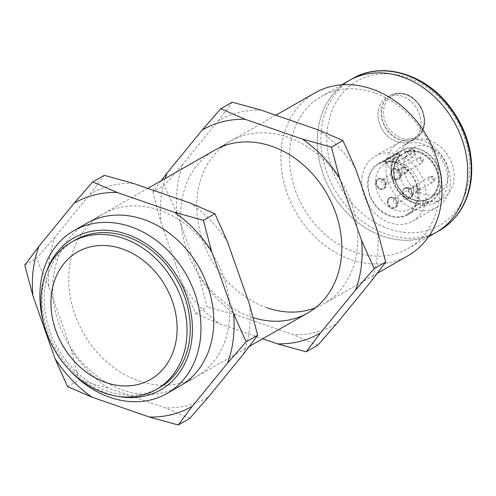 <?xml version="1.0" encoding="UTF-8"?>
<svg xmlns="http://www.w3.org/2000/svg" width="496" height="496" viewBox="0 0 496 496"><rect width="100%" height="100%" fill="white"/><g stroke="black" fill="none" stroke-linecap="round" stroke-linejoin="round"><path stroke-width="0.37" stroke-dasharray="2.48 1.86" d="M46.686 271.095A87.525 70.686 -119.7 0 0 107.446 393.495A87.525 70.686 -119.7 0 0 118.29 396.391M69.75 370.307A93.775 75.733 60.3 0 1 44.516 326.151M374.443 92.876A87.525 70.686 -119.7 0 0 321.241 96.491A87.525 70.686 -119.7 0 0 291.691 177.444A87.525 70.686 -119.7 0 0 354.894 252.092A87.525 70.686 -119.7 0 0 408.096 248.471A87.525 70.686 -119.7 0 0 437.646 167.524A87.525 70.686 -119.7 0 0 374.443 92.876M314.935 92.888A93.775 75.733 -119.7 0 0 283.278 179.626A93.775 75.733 -119.7 0 0 350.994 259.606A93.775 75.733 -119.7 0 0 407.997 255.731M349.091 80.575A87.525 70.686 -119.7 0 0 319.542 161.529A87.525 70.686 -119.7 0 0 382.745 236.177A87.525 70.686 -119.7 0 0 435.947 232.556A87.525 70.686 -119.7 0 1 382.745 236.177A87.525 70.686 -119.7 0 1 319.542 161.529A87.525 70.686 -119.7 0 1 349.091 80.575M378.628 164.089A28.917 23.349 60.3 0 1 405.802 168.516A28.917 23.349 60.3 0 1 417.601 197.724A28.917 23.349 60.3 0 1 407.321 214.297A28.917 23.349 60.3 0 1 380.153 209.864A28.917 23.349 60.3 0 1 368.354 180.656A28.917 23.349 60.3 0 1 378.628 164.089L387.915 158.782A28.917 23.349 60.3 0 0 384.71 161.088L398.796 153.035L400.043 155.775L386.279 163.643A25.947 20.956 -119.7 0 1 389.385 161.361A25.947 20.956 -119.7 0 1 391.387 160.388L405.151 152.52A25.947 20.956 60.3 0 1 428.532 158.367A25.947 20.956 60.3 0 1 438.123 183.675A25.947 20.956 60.3 0 1 428.897 198.549A25.947 20.956 60.3 0 1 404.519 194.568A25.947 20.956 60.3 0 1 393.929 168.361A25.947 20.956 60.3 0 1 400.043 155.775M400.03 155.056A26.573 21.458 -119.7 0 0 393.719 167.995A26.573 21.458 -119.7 0 0 413.379 200.006A26.573 21.458 -119.7 0 0 438.972 183.681A26.573 21.458 -119.7 0 0 429.121 157.728A26.573 21.458 -119.7 0 0 405.139 151.795L405.151 152.52M419.876 194.103A25.947 20.956 -119.7 0 0 409.287 167.896A25.947 20.956 -119.7 0 0 384.908 163.922A25.947 20.956 -119.7 0 0 375.683 178.789A25.947 20.956 -119.7 0 0 386.272 204.997A25.947 20.956 -119.7 0 0 410.651 208.971A25.947 20.956 -119.7 0 0 419.876 194.103M398.796 153.035A28.917 23.349 -119.7 0 0 391.722 167.301A28.917 23.349 -119.7 0 0 403.521 196.509A28.917 23.349 -119.7 0 0 430.689 200.942A28.917 23.349 -119.7 0 0 440.969 184.369A28.917 23.349 -119.7 0 0 430.125 156.017A28.917 23.349 -119.7 0 0 403.905 149.78L389.819 157.833L391.387 160.388M416.919 159.625A3.125 2.523 -119.7 0 0 418.06 162.936A3.125 2.523 -119.7 0 0 421.092 163.506A3.125 2.523 -119.7 0 0 421.792 162.855A3.125 2.523 -119.7 0 0 422.164 161.956A3.125 2.523 -119.7 0 0 418.903 157.809A3.125 2.523 -119.7 0 0 417.992 158.075A3.125 2.523 -119.7 0 0 416.919 159.625M396.905 171.064A3.125 2.523 -119.7 0 0 398.04 174.375A3.125 2.523 -119.7 0 0 401.078 174.945A3.125 2.523 -119.7 0 0 402.144 173.402A3.125 2.523 -119.7 0 0 401.01 170.085A3.125 2.523 -119.7 0 0 397.972 169.514A3.125 2.523 -119.7 0 0 396.905 171.064M420.36 158.726A1.879 1.513 -119.7 0 0 421.309 160.921A1.879 1.513 -119.7 0 0 423.28 160.667A1.879 1.513 -119.7 0 0 423.503 160.127A1.879 1.513 -119.7 0 0 421.55 157.635A1.879 1.513 -119.7 0 0 420.36 158.726M428.488 178.455A3.125 2.523 -119.7 0 0 429.623 181.765A3.125 2.523 -119.7 0 0 432.661 182.336A3.125 2.523 -119.7 0 0 433.355 181.685A3.125 2.523 -119.7 0 0 433.733 180.786A3.125 2.523 -119.7 0 0 430.472 176.638A3.125 2.523 -119.7 0 0 429.561 176.905A3.125 2.523 -119.7 0 0 428.488 178.455M408.468 189.894A3.125 2.523 -119.7 0 0 409.603 193.204A3.125 2.523 -119.7 0 0 412.641 193.775A3.125 2.523 -119.7 0 0 413.714 192.225A3.125 2.523 -119.7 0 0 412.579 188.914A3.125 2.523 -119.7 0 0 409.541 188.344A3.125 2.523 -119.7 0 0 408.468 189.894M431.923 177.556A1.879 1.513 -119.7 0 0 432.872 179.75A1.879 1.513 -119.7 0 0 434.849 179.496A1.879 1.513 -119.7 0 0 435.073 178.957A1.879 1.513 -119.7 0 0 433.113 176.464A1.879 1.513 -119.7 0 0 431.923 177.556M401.865 169.223A3.125 2.523 -119.7 0 0 403 172.54A3.125 2.523 -119.7 0 0 406.038 173.11A3.125 2.523 -119.7 0 0 406.732 172.459A3.125 2.523 -119.7 0 0 407.111 171.56A3.125 2.523 -119.7 0 0 403.849 167.406A3.125 2.523 -119.7 0 0 402.938 167.679A3.125 2.523 -119.7 0 0 401.865 169.223M381.846 180.668A3.125 2.523 -119.7 0 0 382.98 183.979A3.125 2.523 -119.7 0 0 386.018 184.549A3.125 2.523 -119.7 0 0 387.091 182.999A3.125 2.523 -119.7 0 0 385.956 179.688A3.125 2.523 -119.7 0 0 382.918 179.118A3.125 2.523 -119.7 0 0 381.846 180.668M405.3 168.33A1.879 1.513 -119.7 0 0 406.249 170.525A1.879 1.513 -119.7 0 0 408.227 170.264A1.879 1.513 -119.7 0 0 408.45 169.731A1.879 1.513 -119.7 0 0 406.491 167.239A1.879 1.513 -119.7 0 0 405.3 168.33M413.428 188.052A3.125 2.523 -119.7 0 0 414.569 191.369A3.125 2.523 -119.7 0 0 417.601 191.933A3.125 2.523 -119.7 0 0 418.302 191.289A3.125 2.523 -119.7 0 0 418.674 190.39A3.125 2.523 -119.7 0 0 415.412 186.236A3.125 2.523 -119.7 0 0 414.501 186.508A3.125 2.523 -119.7 0 0 413.428 188.052M393.415 199.497A3.125 2.523 -119.7 0 0 394.549 202.808A3.125 2.523 -119.7 0 0 397.587 203.379A3.125 2.523 -119.7 0 0 398.654 201.829A3.125 2.523 -119.7 0 0 397.519 198.518A3.125 2.523 -119.7 0 0 394.481 197.947A3.125 2.523 -119.7 0 0 393.415 199.497M416.869 187.159A1.879 1.513 -119.7 0 0 417.818 189.354A1.879 1.513 -119.7 0 0 419.79 189.094A1.879 1.513 -119.7 0 0 420.013 188.554A1.879 1.513 -119.7 0 0 418.06 186.068A1.879 1.513 -119.7 0 0 416.869 187.159M387.915 158.782A28.917 23.349 60.3 0 1 389.819 157.833M403.905 149.78L405.139 151.795M384.71 161.088L386.279 163.643M391.164 172.416A5.388 4.352 -119.7 0 0 392.671 177.661A5.388 4.352 -119.7 0 0 397.364 179.49A5.388 4.352 -119.7 0 0 400.204 176.44A5.388 4.352 -119.7 0 0 397.755 170.32A5.388 4.352 -119.7 0 0 392.175 170.407A5.388 4.352 -119.7 0 0 391.164 172.416M391.66 171.926A5.63 4.545 -119.7 0 0 393.229 177.407A5.63 4.545 -119.7 0 0 398.133 179.316A5.63 4.545 -119.7 0 0 399.168 178.913A5.63 4.545 -119.7 0 0 401.097 176.13A5.63 4.545 -119.7 0 0 399.051 170.165A5.63 4.545 -119.7 0 0 393.582 169.142A5.63 4.545 -119.7 0 0 392.714 169.837A5.63 4.545 -119.7 0 0 391.66 171.926M390.966 172.323A5.63 4.545 60.3 0 1 392.894 169.539A5.63 4.545 60.3 0 1 398.356 170.562A5.63 4.545 60.3 0 1 400.402 176.526A5.63 4.545 60.3 0 1 398.474 179.31A5.63 4.545 60.3 0 1 393.012 178.287A5.63 4.545 60.3 0 1 390.966 172.323M412.66 194.959A5.63 4.545 -119.7 0 0 408.568 187.742A5.63 4.545 -119.7 0 0 405.151 187.972A5.63 4.545 -119.7 0 0 404.277 188.666A5.63 4.545 -119.7 0 0 403.223 190.755A5.63 4.545 -119.7 0 0 407.315 197.978A5.63 4.545 -119.7 0 0 409.696 198.146A5.63 4.545 -119.7 0 0 410.731 197.743A5.63 4.545 -119.7 0 0 412.66 194.959M407.879 188.139A5.63 4.545 60.3 0 1 411.94 192.938A5.63 4.545 60.3 0 1 410.043 198.14A5.63 4.545 60.3 0 1 406.621 198.375A5.63 4.545 60.3 0 1 402.56 193.576A5.63 4.545 60.3 0 1 404.457 188.368A5.63 4.545 60.3 0 1 407.879 188.139M402.733 191.245A5.388 4.352 -119.7 0 0 404.24 196.49A5.388 4.352 -119.7 0 0 408.933 198.319A5.388 4.352 -119.7 0 0 411.767 195.269A5.388 4.352 -119.7 0 0 409.324 189.15A5.388 4.352 -119.7 0 0 403.744 189.236A5.388 4.352 -119.7 0 0 402.733 191.245M387.674 200.843A5.388 4.352 -119.7 0 0 389.18 206.094A5.388 4.352 -119.7 0 0 393.874 207.917A5.388 4.352 -119.7 0 0 396.713 204.873A5.388 4.352 -119.7 0 0 394.264 198.747A5.388 4.352 -119.7 0 0 388.684 198.84A5.388 4.352 -119.7 0 0 387.674 200.843M388.163 200.359A5.63 4.545 -119.7 0 0 388.095 200.799A5.63 4.545 -119.7 0 0 394.642 207.75A5.63 4.545 -119.7 0 0 395.678 207.347A5.63 4.545 -119.7 0 0 397.606 204.563A5.63 4.545 -119.7 0 0 397.674 204.123A5.63 4.545 -119.7 0 0 395.38 198.437A5.63 4.545 -119.7 0 0 390.092 197.575A5.63 4.545 -119.7 0 0 389.224 198.264A5.63 4.545 -119.7 0 0 388.163 200.359M396.986 204.519A5.63 4.545 60.3 0 1 394.983 207.743A5.63 4.545 60.3 0 1 389.695 206.882A5.63 4.545 60.3 0 1 387.401 201.196A5.63 4.545 60.3 0 1 389.403 197.972A5.63 4.545 60.3 0 1 394.686 198.834A5.63 4.545 60.3 0 1 396.986 204.519M376.6 181.53A5.63 4.545 -119.7 0 0 380.692 188.753A5.63 4.545 -119.7 0 0 383.073 188.92A5.63 4.545 -119.7 0 0 384.109 188.517A5.63 4.545 -119.7 0 0 386.037 185.733A5.63 4.545 -119.7 0 0 381.945 178.517A5.63 4.545 -119.7 0 0 378.529 178.746A5.63 4.545 -119.7 0 0 377.654 179.434A5.63 4.545 -119.7 0 0 376.6 181.53M379.998 189.143A5.63 4.545 60.3 0 1 375.937 184.345A5.63 4.545 60.3 0 1 377.834 179.143A5.63 4.545 60.3 0 1 381.257 178.913A5.63 4.545 60.3 0 1 385.318 183.712A5.63 4.545 60.3 0 1 383.42 188.914A5.63 4.545 60.3 0 1 379.998 189.143M376.111 182.013A5.388 4.352 -119.7 0 0 377.617 187.265A5.388 4.352 -119.7 0 0 382.311 189.088A5.388 4.352 -119.7 0 0 385.144 186.043A5.388 4.352 -119.7 0 0 382.701 179.918A5.388 4.352 -119.7 0 0 377.121 180.011A5.388 4.352 -119.7 0 0 376.111 182.013M403.57 149.246L389.806 157.114A29.543 23.858 -119.7 0 0 387.922 158.057A29.543 23.858 -119.7 0 0 384.691 160.369L398.455 152.508A29.543 23.858 -119.7 0 0 392.305 179.85A29.543 23.858 -119.7 0 0 413.044 202.703A29.543 23.858 -119.7 0 0 431.005 201.481A29.543 23.858 -119.7 0 0 440.975 174.164A29.543 23.858 -119.7 0 0 419.647 148.967A29.543 23.858 -119.7 0 0 403.57 149.246L405.468 152.34L412.511 148.31L412.083 148.403L414.259 151.943A1.879 1.513 60.3 0 1 414.377 153.921A1.879 1.513 60.3 0 1 412.771 154.461A1.879 1.513 60.3 0 1 411.705 153.574L409.467 154.932A3.751 3.032 -119.7 0 0 411.599 156.717A3.751 3.032 -119.7 0 0 413.881 156.562A3.751 3.032 -119.7 0 0 414.575 151.677L412.511 148.31L412.083 148.403A25.947 20.956 60.3 0 0 411.475 148.738L413.075 147.82A25.947 20.956 -119.7 0 0 403.849 162.688A25.947 20.956 -119.7 0 0 414.439 188.902A25.947 20.956 -119.7 0 0 438.824 192.876A25.947 20.956 -119.7 0 0 448.043 178.008A25.947 20.956 -119.7 0 0 437.46 151.795A25.947 20.956 -119.7 0 0 413.075 147.82M396.279 162.322A29.543 23.858 60.3 0 1 417.607 187.519A29.543 23.858 60.3 0 1 407.631 214.836A29.543 23.858 60.3 0 1 389.676 216.058A29.543 23.858 60.3 0 1 368.348 190.867A29.543 23.858 60.3 0 1 378.318 163.544A29.543 23.858 60.3 0 1 396.279 162.322M398.455 152.508L400.359 155.595A25.947 20.956 -119.7 0 0 394.246 168.175A25.947 20.956 -119.7 0 0 404.835 194.389A25.947 20.956 -119.7 0 0 429.22 198.363A25.947 20.956 -119.7 0 0 438.445 183.495A25.947 20.956 -119.7 0 0 428.848 158.181A25.947 20.956 -119.7 0 0 405.468 152.34M391.592 164.319A32.823 26.505 60.3 0 1 403.26 145.508A32.823 26.505 60.3 0 1 434.105 150.536A32.823 26.505 60.3 0 1 447.504 183.694A32.823 26.505 60.3 0 1 435.829 202.504A32.823 26.505 60.3 0 1 404.984 197.476A32.823 26.505 60.3 0 1 391.592 164.319M453.902 180.036A32.823 26.505 -119.7 0 0 440.51 146.878A32.823 26.505 -119.7 0 0 409.665 141.85A32.823 26.505 -119.7 0 0 397.997 160.661A32.823 26.505 -119.7 0 0 411.389 193.818A32.823 26.505 -119.7 0 0 442.234 198.846A32.823 26.505 -119.7 0 0 453.902 180.036M450.108 185.87A37.51 30.293 -119.7 0 0 434.8 147.975A37.51 30.293 -119.7 0 0 399.547 142.234A37.51 30.293 -119.7 0 0 386.21 163.73A37.51 30.293 -119.7 0 0 401.518 201.624A37.51 30.293 -119.7 0 0 436.771 207.365A37.51 30.293 -119.7 0 0 450.108 185.87M381.418 109.759A25.005 20.193 -119.7 0 0 391.623 135.017A25.005 20.193 -119.7 0 0 415.127 138.849A25.005 20.193 -119.7 0 0 424.018 124.521A25.005 20.193 -119.7 0 0 413.813 99.256A25.005 20.193 -119.7 0 0 390.309 95.424A25.005 20.193 -119.7 0 0 381.418 109.759M378.219 111.588A25.005 20.193 -119.7 0 0 388.424 136.846A25.005 20.193 -119.7 0 0 411.922 140.678A25.005 20.193 -119.7 0 0 420.813 126.35A25.005 20.193 -119.7 0 0 410.607 101.085A25.005 20.193 -119.7 0 0 387.109 97.253A25.005 20.193 -119.7 0 0 378.219 111.588M361.993 177.568A37.51 30.293 60.3 0 1 375.323 156.073A37.51 30.293 60.3 0 1 410.576 161.82A37.51 30.293 60.3 0 1 425.884 199.714A37.51 30.293 60.3 0 1 412.548 221.21A37.51 30.293 60.3 0 1 377.301 215.462A37.51 30.293 60.3 0 1 361.993 177.568M411.705 153.574L409.529 150.034A25.947 20.956 60.3 0 1 411.475 148.738M409.529 150.034L407.402 151.571L409.467 154.932L388.659 166.823A3.751 3.032 60.3 0 0 393.074 168.454L413.881 156.562C415.66 155.068 415.995 153.382 414.898 151.509L393.768 163.568A3.751 3.032 60.3 0 1 393.074 168.454M400.359 155.595L407.402 151.571M384.691 160.369L388.659 166.823M389.806 157.114L393.768 163.568M410.756 141.286A25.005 20.193 -119.7 0 0 411.922 140.678A25.005 20.193 -119.7 0 0 417.446 109.659A25.005 20.193 -119.7 0 0 388.275 96.652A25.005 20.193 -119.7 0 0 387.109 97.253A25.005 20.193 -119.7 0 0 381.585 128.278A25.005 20.193 -119.7 0 0 410.756 141.286M393.241 95.288A23.727 19.158 60.3 0 1 421.271 108.314A23.727 19.158 60.3 0 1 414.569 137.634A23.727 19.158 60.3 0 1 386.539 124.608A23.727 19.158 60.3 0 1 393.241 95.288M77.574 251.943L77.605 251.925A73.458 59.328 60.3 0 1 77.605 251.925A73.458 59.328 60.3 0 1 122.258 248.887A73.458 59.328 60.3 0 1 175.305 311.538A73.458 59.328 60.3 0 1 150.499 379.483A73.458 59.328 60.3 0 1 150.486 379.49L150.499 379.483M75.039 240.07A85.027 68.665 -119.7 0 0 46.326 318.711A85.027 68.665 -119.7 0 0 107.725 391.226A85.027 68.665 -119.7 0 0 159.408 387.711M138.762 380.891A93.775 75.733 -119.7 0 0 195.765 377.016A93.775 75.733 -119.7 0 0 227.422 290.284A93.775 75.733 -119.7 0 0 159.706 210.304A93.775 75.733 -119.7 0 0 102.703 214.179A93.775 75.733 -119.7 0 0 71.046 300.911A93.775 75.733 -119.7 0 0 138.762 380.891M147.814 188.399L86.701 223.324A93.775 75.733 -119.7 0 0 55.037 310.056A93.775 75.733 -119.7 0 0 122.754 390.036A93.775 75.733 -119.7 0 0 179.757 386.167L195.765 377.016M133.195 183.328A117.44 94.841 -119.7 0 0 90.067 194.153L54.963 237.15A117.44 94.841 -119.7 0 0 48.893 286.595L71.002 349.42A117.44 94.841 -119.7 0 0 108.06 388.033L165.273 407.861A117.44 94.841 -119.7 0 0 208.401 397.042M227.466 241.775A117.44 94.841 -119.7 0 0 190.408 203.155M243.505 354.045A117.44 94.841 -119.7 0 0 249.575 304.6M90.067 194.153L104.228 175.348M24.8 265.106L36.326 258.521L54.963 237.15M48.893 286.595L36.326 258.521M67.568 386.638L79.093 380.054L71.002 349.42M108.06 388.033L79.093 380.054M189.757 418.407L165.273 407.861M315.456 307.811A93.775 75.733 -119.7 0 0 323.807 303.843A93.775 75.733 -119.7 0 0 355.471 217.112A93.775 75.733 -119.7 0 0 287.748 137.132A93.775 75.733 -119.7 0 0 230.752 141A93.775 75.733 -119.7 0 0 199.088 227.738A93.775 75.733 -119.7 0 0 266.805 307.718M275.863 115.221L214.743 150.152A93.775 75.733 -119.7 0 0 183.08 236.883A93.775 75.733 -119.7 0 0 250.802 316.863A93.775 75.733 -119.7 0 0 253.189 317.651M165.174 178.479A117.44 94.841 -119.7 0 0 160.933 222.568L183.043 285.392A117.44 94.841 -119.7 0 0 220.1 324.006L262.694 338.768M261.243 110.155A117.44 94.841 -119.7 0 0 218.11 120.981L183.012 163.978A117.44 94.841 -119.7 0 0 176.942 213.423L199.045 276.247A117.44 94.841 -119.7 0 0 236.108 314.861L293.316 334.688A117.44 94.841 -119.7 0 0 336.443 323.863M355.508 168.603A117.44 94.841 -119.7 0 0 318.451 129.983M371.547 280.866A117.44 94.841 -119.7 0 0 377.617 231.427M218.11 120.981L232.271 102.17M161.169 180.767L152.842 191.933L164.368 185.349L183.012 163.978M152.842 191.933L160.933 222.568M176.942 213.423L164.368 185.349M183.043 285.392L195.61 313.466L207.136 306.875L199.045 276.247M195.61 313.466L220.1 324.006M236.108 314.861L207.136 306.875M317.806 345.235L293.316 334.688M352.613 78.56A87.525 70.686 -119.7 0 0 321.495 128.718A87.525 70.686 -119.7 0 0 386.266 234.162A87.525 70.686 -119.7 0 0 439.468 230.547M327.465 128.731A83.148 67.152 60.3 0 1 407.569 77.649A83.148 67.152 60.3 0 1 469.098 177.816A83.148 67.152 60.3 0 1 388.994 228.898A83.148 67.152 60.3 0 1 327.465 128.731M414.259 151.943L414.898 151.509L412.802 148.106M414.234 139.295A25.005 20.193 -119.7 0 0 415.4 138.694A25.005 20.193 -119.7 0 0 420.924 107.669A25.005 20.193 -119.7 0 0 391.753 94.662A25.005 20.193 -119.7 0 0 390.581 95.269A25.005 20.193 -119.7 0 0 385.063 126.288A25.005 20.193 -119.7 0 0 414.234 139.295M341.645 84.828L321.241 96.491M377.382 273.228L323.807 303.843M249.339 346.4L179.757 386.167M428.501 236.815L408.096 248.471M384.908 163.922L389.385 161.361M407.321 214.297L430.689 200.942M421.092 163.506L401.078 174.945M423.28 160.667L421.792 162.855M432.661 182.336L412.641 193.775M434.849 179.496L433.355 181.685M406.038 173.11L386.018 184.549M408.227 170.264L406.732 172.459M417.601 191.933L397.587 203.379M419.79 189.094L418.302 191.289M418.06 186.068L415.412 186.236M414.501 186.508L394.481 197.947M406.491 167.239L403.849 167.406M402.938 167.679L382.918 179.118M433.113 176.464L430.472 176.638M429.561 176.905L409.541 188.344M421.55 157.635L418.903 157.809M417.992 158.075L397.972 169.514M410.651 208.971L428.897 198.549M397.364 179.49L398.133 179.316M393.582 169.142L392.894 169.539M399.168 178.913L398.474 179.31M392.175 170.407L392.714 169.837M410.731 197.743L410.043 198.14M408.933 198.319L409.696 198.146M403.744 189.236L404.277 188.666M405.151 187.972L404.457 188.368M393.874 207.917L394.642 207.75M395.678 207.347L394.983 207.743M390.092 197.575L389.403 197.972M388.684 198.84L389.224 198.264M378.529 178.746L377.834 179.143M382.311 189.088L383.073 188.92M377.121 180.011L377.654 179.434M384.109 188.517L383.42 188.914M407.631 214.836L431.005 201.481M429.22 198.363L438.824 192.876M403.26 145.508L409.665 141.85M390.309 95.424L391.797 94.637C403.577 90.681 413.428 95.046 421.364 107.731C427.23 121.191 425.239 131.514 415.4 138.694L415.127 138.849M399.547 142.234L375.323 156.073M436.771 207.365L412.548 221.21M435.829 202.504L442.234 198.846M378.318 163.544L387.922 158.057M86.701 223.324L102.703 214.179M214.743 150.152L230.752 141"/><path stroke-width="0.74" d="M118.29 396.391A87.525 70.686 -119.7 0 0 192.281 333.913A87.525 70.686 -119.7 0 0 126.995 234.286A87.525 70.686 -119.7 0 0 46.686 271.095M44.516 326.151A93.775 75.733 60.3 0 1 73.892 230.64A93.775 75.733 60.3 0 1 130.894 226.765A93.775 75.733 60.3 0 1 198.617 306.745A93.775 75.733 60.3 0 1 166.954 393.483A93.775 75.733 60.3 0 1 109.951 397.352A93.775 75.733 60.3 0 1 69.75 370.307M377.382 273.228L407.997 255.731A93.775 75.733 -119.7 0 0 439.661 169A93.775 75.733 -119.7 0 0 371.938 89.02A93.775 75.733 -119.7 0 0 314.935 92.888L275.863 115.221M439.468 230.547A87.525 70.686 -119.7 0 0 470.586 180.389A87.525 70.686 -119.7 0 0 405.815 74.946A87.525 70.686 -119.7 0 0 352.613 78.56C381.002 61.566 422.71 72.986 447.541 103.782C465.986 126.895 473.872 152.179 471.2 179.633C468.007 202.752 457.43 219.722 439.468 230.547L435.947 232.556A87.525 70.686 -119.7 0 0 465.496 151.609A87.525 70.686 -119.7 0 0 402.293 76.961A87.525 70.686 -119.7 0 0 349.091 80.575L341.645 84.828M428.501 236.815L435.947 232.556A87.525 70.686 -119.7 0 0 465.496 151.609A87.525 70.686 -119.7 0 0 402.293 76.961A87.525 70.686 -119.7 0 0 349.091 80.575L352.613 78.56M122.227 248.905A73.458 59.328 60.3 0 1 175.274 311.556A73.458 59.328 60.3 0 1 150.468 379.502A73.458 59.328 60.3 0 1 105.815 382.534A73.458 59.328 60.3 0 1 52.774 319.883A73.458 59.328 60.3 0 1 77.574 251.943A73.458 59.328 60.3 0 1 122.227 248.905M150.486 379.49A73.458 59.328 60.3 0 1 105.853 382.515A73.458 59.328 60.3 0 1 52.805 319.877A73.458 59.328 60.3 0 1 77.587 251.931M156.209 389.54L159.408 387.711A85.027 68.665 -119.7 0 0 188.114 309.07A85.027 68.665 -119.7 0 0 126.716 236.555A85.027 68.665 -119.7 0 0 75.039 240.07L71.833 241.899A85.027 68.665 -119.7 0 0 43.127 320.54A85.027 68.665 -119.7 0 0 104.526 393.055A85.027 68.665 -119.7 0 0 156.209 389.54A85.027 68.665 -119.7 0 0 184.915 310.905A85.027 68.665 -119.7 0 0 123.516 238.384A85.027 68.665 -119.7 0 0 71.833 241.899M166.954 393.483L179.757 386.167A93.775 75.733 -119.7 0 0 211.42 299.429A93.775 75.733 -119.7 0 0 143.704 219.449A93.775 75.733 -119.7 0 0 86.701 223.324L73.892 230.64M174.4 212.307L117.192 192.479A117.44 94.841 -119.7 0 0 74.059 203.304L38.961 246.301A117.44 94.841 -119.7 0 0 32.891 295.74L54.994 358.565A117.44 94.841 -119.7 0 0 92.058 397.184L149.265 417.012A117.44 94.841 -119.7 0 0 192.392 406.187L227.497 363.19A117.44 94.841 -119.7 0 0 233.566 313.745L211.457 250.92A117.44 94.841 -119.7 0 0 174.4 212.307L203.372 220.286L214.892 213.702L227.466 241.775L249.575 304.6L257.66 335.234L243.505 354.045L208.401 397.042L189.757 418.407L178.238 424.991L192.392 406.187M214.892 213.702L190.408 203.155L133.195 183.328L104.228 175.348L92.702 181.933L74.059 203.304M38.961 246.301L24.8 265.106L32.891 295.74M54.994 358.565L67.568 386.638L92.058 397.184M149.265 417.012L178.238 424.991M227.497 363.19L246.14 341.818L257.66 335.234M246.14 341.818L233.566 313.745M211.457 250.92L203.372 220.286M117.192 192.479L92.702 181.933M266.805 307.718A93.775 75.733 -119.7 0 0 315.456 307.811M253.189 317.651A93.775 75.733 -119.7 0 0 307.805 312.988A93.775 75.733 -119.7 0 0 339.462 226.257A93.775 75.733 -119.7 0 0 271.746 146.277A93.775 75.733 -119.7 0 0 214.743 150.152L147.814 188.399M262.694 338.768L277.314 343.833A117.44 94.841 -119.7 0 0 320.441 333.014L355.539 290.017A117.44 94.841 -119.7 0 0 361.615 240.572L339.506 177.748A117.44 94.841 -119.7 0 0 302.442 139.134L245.235 119.3A117.44 94.841 -119.7 0 0 202.108 130.126L167.003 173.123A117.44 94.841 -119.7 0 0 165.174 178.479M339.506 177.748L331.415 147.114L342.941 140.529L318.451 129.983L261.243 110.155L232.271 102.17L220.745 108.76L202.108 130.126M355.539 290.017L374.182 268.646L385.708 262.062L377.617 231.427L355.508 168.603L342.941 140.529M277.314 343.833L306.28 351.819L317.806 345.235L336.443 323.863L371.547 280.866L385.708 262.062M167.003 173.123L161.169 180.767M306.28 351.819L320.441 333.014M374.182 268.646L361.615 240.572M331.415 147.114L302.442 139.134M245.235 119.3L220.745 108.76M307.805 312.988L249.339 346.4"/></g></svg>
